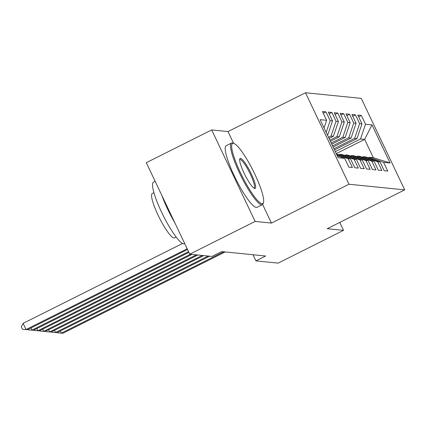 <?xml version="1.0" encoding="UTF-8"?>
<svg xmlns="http://www.w3.org/2000/svg" width="426" height="426" viewBox="0 0 426 426"><rect width="100%" height="100%" fill="white"/><g stroke="black" fill="none" stroke-linecap="round" stroke-linejoin="round"><path stroke-width="0.64" d="M233.592 143.328L228.011 131.575L211.685 129.93L146.299 162.689L189.746 254.184L211.962 256.431L221.648 251.574L265.611 256.021L255.925 260.872L278.141 263.119L343.526 230.354L339.756 222.415M228.011 131.575L305.506 92.746L361.253 98.379L404.7 189.874L348.953 184.24L305.506 92.746M336.263 153.621L364.645 139.398L371.994 124.893L365.508 124.238L361.339 115.457L357.803 115.1L361.972 123.881L359.619 123.641L355.449 114.86L351.913 114.503L356.077 123.284L353.724 123.045L349.554 114.264L346.018 113.907L350.188 122.688L347.829 122.448L343.66 113.673L340.124 113.316L344.293 122.092L341.934 121.852L337.77 113.076L334.234 112.72L338.398 121.495L336.045 121.261L331.875 112.48L328.339 112.123L332.509 120.899L330.15 120.664L325.981 111.884L322.445 111.527L326.614 120.308L324.048 127.896M371.994 124.893L390.072 162.972L383.592 162.317L369.209 157.279L368.17 157.796M326.614 120.308L320.134 119.653L338.212 157.732L344.698 158.387L348.867 167.168L352.403 167.525L348.234 158.744L350.587 158.983L354.757 167.759L358.293 168.121L354.123 159.34L356.482 159.58L360.652 168.355L364.187 168.712L360.018 159.936L362.377 160.176L366.546 168.952L370.082 169.308L365.913 160.533L368.272 160.767L372.436 169.548L375.972 169.905L371.807 161.124L374.161 161.363L378.331 170.144L381.866 170.501L377.697 161.72L380.056 161.96L384.225 170.741L387.761 171.098L383.592 162.317M330.15 120.664L326.183 132.39M332.509 120.899L327.605 135.388M344.698 158.387L337.296 155.794M328.505 137.279L331.055 136.006L333.409 136.24L329.048 138.429M336.045 121.261L331.055 136.006M338.398 121.495L333.409 136.24M348.234 158.744L336.79 154.739M350.587 158.983L336.46 154.031M329.862 140.149L336.945 136.597L339.304 136.837L330.411 141.294M341.934 121.852L336.945 136.597M344.293 122.092L339.304 136.837M354.123 159.34L339.74 154.303L338.707 154.819M339.74 154.303L342.099 154.542L356.482 159.58M331.226 143.014L342.839 137.193L345.198 137.433L331.769 144.158M347.829 122.448L342.839 137.193M350.188 122.688L345.198 137.433M360.018 159.936L345.635 154.899L344.602 155.415M345.635 154.899L347.994 155.133L362.377 160.176M332.584 145.878L348.734 137.79L351.088 138.029L333.132 147.029M353.724 123.045L348.734 137.79M356.077 123.284L351.088 138.029M365.913 160.533L351.53 155.495L350.492 156.012M351.53 155.495L353.884 155.73L368.272 160.767M333.947 148.749L354.624 138.386L356.983 138.626L334.49 149.893M359.619 123.641L354.624 138.386M361.972 123.881L356.983 138.626M371.807 161.124L357.419 156.086L356.386 156.608M357.419 156.086L359.778 156.326L374.161 161.363M335.31 151.613L360.518 138.982L364.645 139.398L373.336 157.695L369.209 157.279M365.508 124.238L360.518 138.982M377.697 161.72L363.314 156.683L362.281 157.205M363.314 156.683L365.673 156.922L380.056 161.96M211.685 129.93L255.131 221.424L189.746 254.184M404.7 189.874L327.205 228.703L343.526 230.354M255.131 221.424L271.453 223.07L348.953 184.24M253.017 254.748L255.925 260.872M390.072 162.972L373.336 157.695M271.453 223.07L262.613 204.448M361.339 115.457L358.623 116.82M355.449 114.86L352.728 116.223M349.554 114.264L346.833 115.627M343.66 113.673L340.944 115.031M337.77 113.076L335.049 114.44M331.875 112.48L329.154 113.843M325.981 111.884L323.265 113.247M60.401 330.954L61.419 333.105L223.714 251.787M62.894 333.254L57.835 332.871L62.894 333.254L225.184 251.936M57.835 332.871L57.59 332.36M54.507 330.358L55.529 332.509L208.133 256.042M56.999 332.658L51.94 332.275L56.999 332.658L209.608 256.191M51.94 332.275L51.7 331.763M48.612 329.761L49.634 331.913L202.238 255.446M51.109 332.062L46.045 331.678L51.109 332.062L203.713 255.595M46.045 331.678L45.806 331.172M233.331 143.301A33.611 6.145 63.4 0 0 240.466 172.743A33.611 6.145 63.4 0 0 261.979 203.639A33.611 6.145 63.4 0 0 263.47 202.483A33.611 6.145 63.4 0 0 253.145 170.72A33.611 6.145 63.4 0 0 233.879 143.429A33.611 6.145 63.4 0 0 233.331 143.301M263.47 202.483L263.135 203.564A34.437 6.294 -116.6 0 1 262.357 204.624A34.437 6.294 -116.6 0 1 261.607 204.746A34.437 6.294 -116.6 0 1 240.418 174.873A34.437 6.294 -116.6 0 1 231.499 143.045A34.437 6.294 -116.6 0 1 232.25 142.923A34.437 6.294 -116.6 0 1 232.814 143.056L233.879 143.429M240.493 158.387A16.806 3.073 -116.6 0 1 251.249 173.835A16.806 3.073 -116.6 0 1 254.817 188.553A16.806 3.073 -116.6 0 1 254.54 188.489A16.806 3.073 -116.6 0 1 244.907 174.846A16.806 3.073 -116.6 0 1 239.747 158.962A16.806 3.073 -116.6 0 1 240.493 158.387M253.944 188.17A15.98 2.918 63.4 0 0 254.088 188.122A15.98 2.918 63.4 0 0 249.945 173.35A15.98 2.918 63.4 0 0 240.115 159.489A15.98 2.918 63.4 0 0 239.769 159.548A15.98 2.918 63.4 0 0 239.646 159.633M184.687 243.539L184.373 243.699A34.437 6.294 -116.6 0 1 183.627 243.816A34.437 6.294 -116.6 0 1 162.439 213.948A34.437 6.294 -116.6 0 1 153.52 182.115L155.139 181.306M174.836 222.787A34.437 6.294 -116.6 0 1 161.933 195.619M176.151 237.032L174.484 237.868A24.799 4.532 -116.6 0 1 173.946 237.953A24.799 4.532 -116.6 0 1 158.69 216.445A24.799 4.532 -116.6 0 1 152.268 193.526L153.935 192.696M262.357 204.624L257.027 207.292A34.437 6.294 -116.6 0 1 256.276 207.414A34.437 6.294 -116.6 0 1 235.093 177.541A34.437 6.294 -116.6 0 1 226.174 145.713L231.499 143.045M42.722 329.165L43.74 331.316L196.343 254.855M45.215 331.465L40.156 331.087L45.215 331.465L197.818 255.004M40.156 331.087L39.911 330.576M36.828 328.574L37.85 330.72L190.454 254.258M39.32 330.869L34.261 330.491L39.32 330.869L191.924 254.407M34.261 330.491L34.016 329.98M30.933 327.977L31.955 330.129L188.548 251.665M33.425 330.272L28.366 329.894L33.425 330.272L188.888 252.378M28.366 329.894L28.127 329.383M182.557 243.464L23.126 323.35L26.061 329.532L187.184 248.8M27.536 329.681L22.477 329.298L27.536 329.681L187.525 249.514M22.477 329.298L21.3 326.827L23.126 323.35"/></g></svg>
